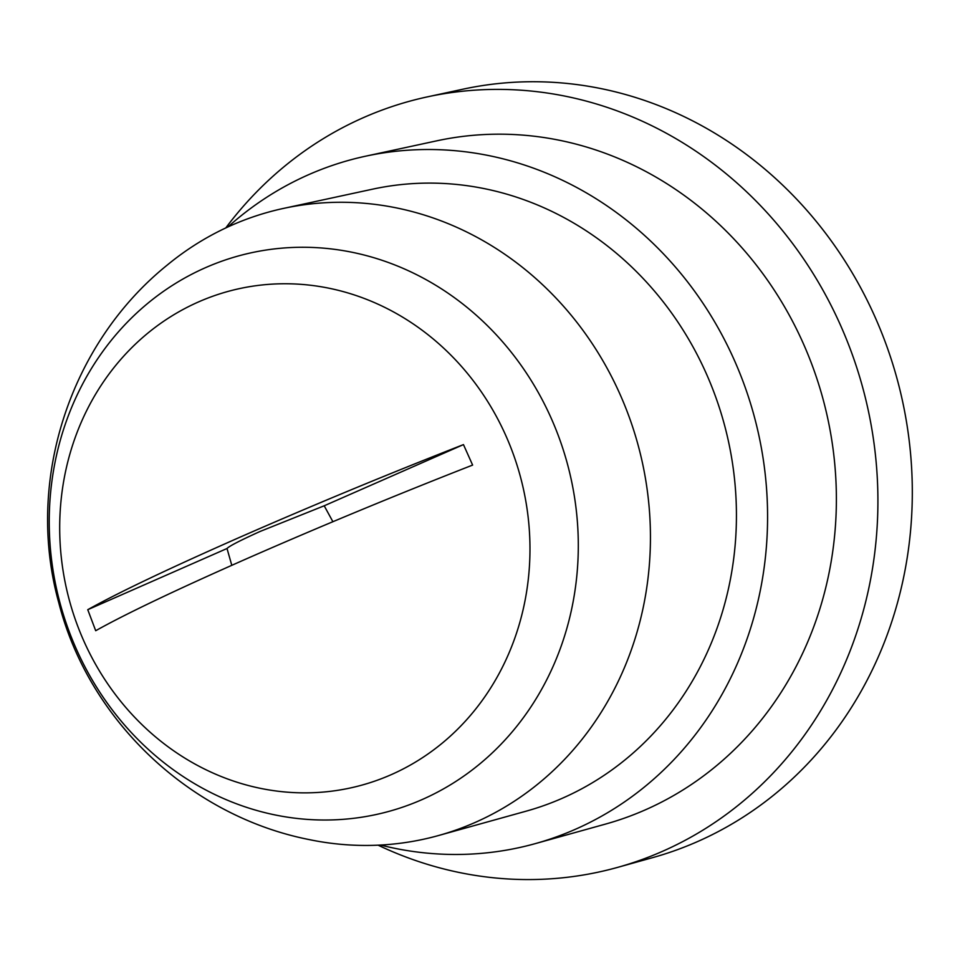 <?xml version="1.0" encoding="UTF-8"?>
<svg xmlns="http://www.w3.org/2000/svg" width="960" height="960" viewBox="0 0 960 960"><rect width="100%" height="100%" fill="white"/><g stroke="black" fill="none" stroke-linecap="round" stroke-linejoin="round"><path stroke-width="1.44" d="M474.852 822.576A323.112 295.38 -103.9 0 0 634.5 432.744A323.112 295.38 -103.9 0 0 283.692 208.368A323.112 295.38 -103.9 0 0 231.936 225.144A323.112 295.38 -103.9 0 0 167.352 264.972C69.348 343.848 25.092 481.68 58.764 602.652C88.764 720.408 189.708 816.012 309.144 839.58A323.112 295.38 -103.9 0 0 438.468 835.548A323.112 295.38 -103.9 0 0 474.852 822.576M438.468 835.548L526.212 811.152A320.448 292.932 -103.9 0 0 562.296 798.276A320.448 292.932 -103.9 0 0 720.624 411.66A320.448 292.932 -103.9 0 0 372.708 189.144L283.692 208.368M380.52 845.052A354.156 323.748 -103.9 0 0 535.248 843.636A354.156 323.748 -103.9 0 0 575.124 829.404A354.156 323.748 -103.9 0 0 750.108 402.12A354.156 323.748 -103.9 0 0 365.592 156.192A354.156 323.748 -103.9 0 0 308.88 174.576A354.156 323.748 -103.9 0 0 227.976 226.92M535.248 843.636L605.436 824.112A352.02 321.804 -103.9 0 0 645.084 809.964A352.02 321.804 -103.9 0 0 819.012 385.26A352.02 321.804 -103.9 0 0 436.812 140.82L365.592 156.192M378.084 845.172A396.972 362.892 -103.9 0 0 617.484 867.42A396.972 362.892 -103.9 0 0 662.184 851.472A396.972 362.892 -103.9 0 0 858.324 372.528A396.972 362.892 -103.9 0 0 427.332 96.876A396.972 362.892 -103.9 0 0 363.756 117.492A396.972 362.892 -103.9 0 0 225.768 227.952M617.484 867.42L652.584 857.652A395.904 361.908 -103.9 0 0 697.164 841.752A395.904 361.908 -103.9 0 0 892.776 364.104A395.904 361.908 -103.9 0 0 462.936 89.196L427.332 96.876M324.204 505.788L260.16 531.432C240.252 540.432 229.2 546.12 227.016 548.508L87.756 609.696L95.7 630.72C126.132 613.668 177.3 589.308 249.204 557.616C321.924 525.744 396.396 494.892 472.62 465.084L463.464 444.6L324.204 505.788L332.892 521.712M87.756 609.696C118.188 592.68 169.224 568.38 240.852 536.808C313.44 504.996 387.648 474.264 463.464 444.6M227.016 548.508L231.792 565.308M390.984 774.768A255.78 233.82 -103.9 0 0 509.412 444.012A255.78 233.82 -103.9 0 0 198.696 301.848A255.78 233.82 -103.9 0 0 80.256 632.604A255.78 233.82 -103.9 0 0 390.984 774.768M421.932 799.656A287.748 263.04 -103.9 0 0 555.168 427.56A287.748 263.04 -103.9 0 0 205.608 267.624A287.748 263.04 -103.9 0 0 72.36 639.72A287.748 263.04 -103.9 0 0 421.932 799.656"/></g></svg>
